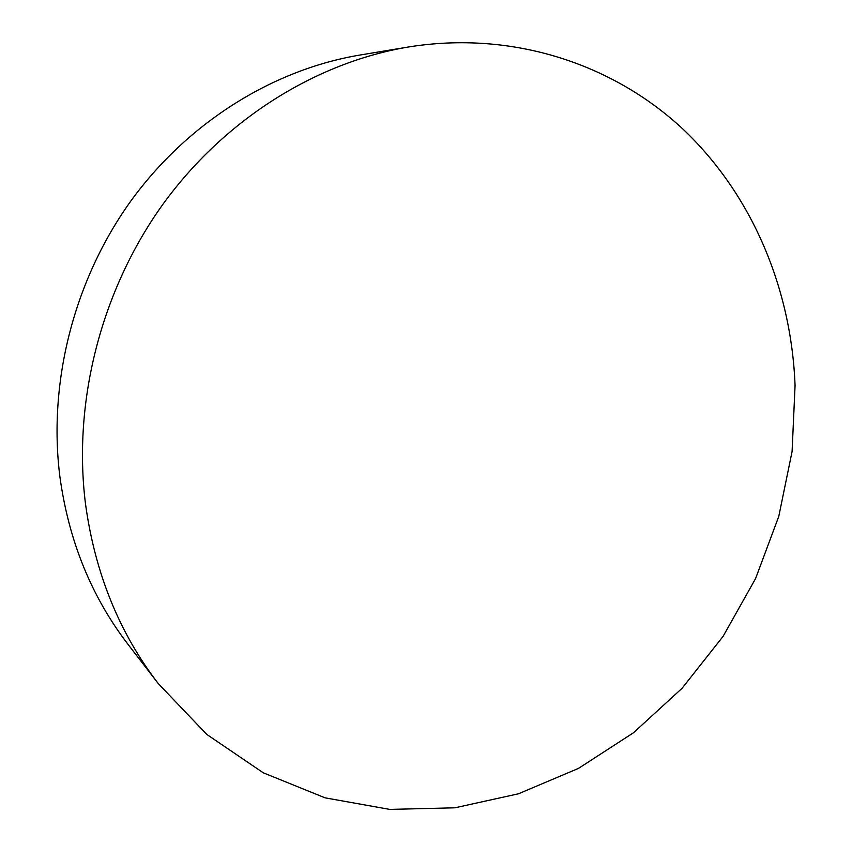 <?xml version="1.0" encoding="UTF-8"?>
<svg xmlns="http://www.w3.org/2000/svg" width="852" height="852" viewBox="0 0 852 852"><rect width="100%" height="100%" fill="white"/><g stroke="black" fill="none" stroke-linecap="round" stroke-linejoin="round"><path stroke-width="1.28" d="M408.481 46.988L359.895 55.05C273.151 69.587 187.983 122.219 130.718 201.189C73.847 280.414 47.914 382.75 59.938 477.077C68.81 541.084 91.537 596.879 128.109 644.474L158.184 683.474C119.12 632.674 94.881 572.725 85.466 503.649C72.761 401.856 100.994 290.841 162.434 204.959C224.268 119.344 315.89 62.484 408.481 46.988C512.51 30.257 613.089 63.953 682.974 129.121C752.572 195.012 791.37 289.02 795.065 385.498L792.094 451.496L778.771 516.418L755.564 578.593L723.071 636.391L682.079 688.278L633.515 732.741L578.529 768.366L518.474 793.787L454.936 807.803L389.769 809.4L325.102 797.845L263.268 772.796L206.77 734.413L158.184 683.474"/></g></svg>
